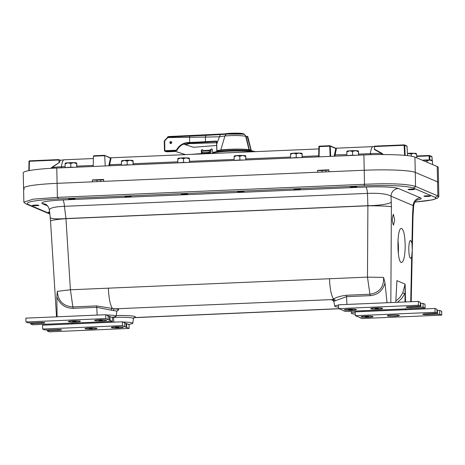 <?xml version="1.0" encoding="UTF-8"?>
<svg xmlns="http://www.w3.org/2000/svg" width="465" height="465" viewBox="0 0 465 465"><rect width="100%" height="100%" fill="white"/><g stroke="black" fill="none" stroke-linecap="round" stroke-linejoin="round"><path stroke-width="0.7" d="M394.651 220.207L393.512 225.159C391.972 221.584 391.937 217.946 393.413 214.243L394.651 220.207M411.961 242.957L412.275 250.193L411.665 257.104L410.735 258.244C408.282 258.703 408.119 240.225 410.578 240.475L411.961 242.957L412.531 215.76A19.722 2.465 -178.8 0 1 412.996 216.306L411.205 301.704M398.284 253.326A16.717 3.569 87.6 0 0 398.412 247.304A16.717 3.569 87.6 0 0 397.953 240.353M397.959 240.248A16.804 3.586 -92.4 0 1 398.429 247.31A16.804 3.586 -92.4 0 1 398.302 253.437M405.189 247.043C404.887 256.506 403.696 261.65 401.626 262.493C396.93 263.37 396.622 227.96 401.336 228.437L401.731 228.507C403.951 230.483 405.108 236.662 405.189 247.043M38.769 205.274A3.208 0.314 -1.2 0 1 38.845 205.344A3.208 0.314 -1.2 0 1 35.642 205.728A3.208 0.314 -1.2 0 1 32.428 205.478A3.208 0.314 -1.2 0 1 35.282 205.1A3.208 0.314 -1.2 0 1 38.769 205.274M131.194 196.294A3.208 0.314 -1.2 0 1 131.275 196.364A3.208 0.314 -1.2 0 1 128.073 196.747A3.208 0.314 -1.2 0 1 124.853 196.497A3.208 0.314 -1.2 0 1 127.712 196.12A3.208 0.314 -1.2 0 1 131.194 196.294M243.887 191.493A3.208 0.314 -1.2 0 1 243.962 191.557A3.208 0.314 -1.2 0 1 240.76 191.94A3.208 0.314 -1.2 0 1 237.545 191.69A3.208 0.314 -1.2 0 1 240.405 191.318A3.208 0.314 -1.2 0 1 243.887 191.493M356.579 186.686A3.208 0.314 -1.2 0 1 356.655 186.756A3.208 0.314 -1.2 0 1 353.452 187.139A3.208 0.314 -1.2 0 1 350.238 186.889A3.208 0.314 -1.2 0 1 353.092 186.512A3.208 0.314 -1.2 0 1 356.579 186.686M414.408 189.261A3.208 0.314 -1.2 0 1 414.484 189.331A3.208 0.314 -1.2 0 1 411.281 189.714A3.208 0.314 -1.2 0 1 408.067 189.464A3.208 0.314 -1.2 0 1 410.921 189.086A3.208 0.314 -1.2 0 1 414.408 189.261M430.27 195.992A3.208 0.314 -1.2 0 1 430.346 196.056A3.208 0.314 -1.2 0 1 427.143 196.439A3.208 0.314 -1.2 0 1 423.929 196.189A3.208 0.314 -1.2 0 1 426.783 195.817A3.208 0.314 -1.2 0 1 430.27 195.992M300.233 189.092A3.208 0.314 -1.2 0 1 300.309 189.156A3.208 0.314 -1.2 0 1 297.106 189.54A3.208 0.314 -1.2 0 1 293.892 189.29A3.208 0.314 -1.2 0 1 296.751 188.918A3.208 0.314 -1.2 0 1 300.233 189.092M187.54 193.893A3.208 0.314 -1.2 0 1 187.616 193.957A3.208 0.314 -1.2 0 1 184.419 194.341A3.208 0.314 -1.2 0 1 181.199 194.097A3.208 0.314 -1.2 0 1 184.059 193.719A3.208 0.314 -1.2 0 1 187.54 193.893M74.853 198.695A3.208 0.314 -1.2 0 1 74.929 198.764A3.208 0.314 -1.2 0 1 71.726 199.148A3.208 0.314 -1.2 0 1 68.506 198.898A3.208 0.314 -1.2 0 1 71.366 198.526A3.208 0.314 -1.2 0 1 74.853 198.695M49.662 212.435A3.208 0.314 -1.2 0 1 48.29 212.203A3.208 0.314 -1.2 0 1 49.604 211.918M414.908 202.043L432.543 199.863L437.379 198.166L438.85 196.683L437.838 195.899L415.547 186.442C407.41 183.878 390.402 183.158 364.508 184.291L57.387 197.381L33.242 199.16L23.86 202.112L23.57 188.162A42.797 4.22 178.8 0 1 57.09 183.338L92.401 181.832L92.361 179.92L103.631 179.438L103.672 181.356L317.636 172.23L317.595 170.318L328.865 169.835L328.906 171.754L364.217 170.248A42.797 4.22 178.8 0 1 415.251 172.399L437.542 181.85A42.797 4.22 178.8 0 1 438.559 182.739A42.797 4.22 178.8 0 0 437.542 181.85L415.251 172.399A42.797 4.22 178.8 0 0 364.217 170.248L57.09 183.338A42.797 4.22 178.8 0 0 23.57 188.162A42.797 4.22 178.8 0 0 24.587 189.052M57.044 316.805L97.173 315.078A15.554 1.535 -1.2 0 1 99.4 314.997M106.241 314.956A15.554 1.535 -1.2 0 1 116.093 316.206A15.554 1.535 -1.2 0 1 111.821 317.328M71.982 323.942L113.838 322.146A15.554 1.535 -1.2 0 1 116.064 322.065M122.9 322.024A15.554 1.535 -1.2 0 1 132.758 323.274A15.554 1.535 -1.2 0 1 128.485 324.396M344.815 304.534A15.554 1.535 -1.2 0 1 346.971 304.43L387.171 302.732M338.567 307.103A15.554 1.535 -1.2 0 1 334.788 306.208A15.554 1.535 -1.2 0 1 338.526 305.104M361.479 311.602A15.554 1.535 -1.2 0 1 363.636 311.498L405.561 309.725M355.231 314.171A15.554 1.535 -1.2 0 1 351.453 313.276A15.554 1.535 -1.2 0 1 355.19 312.172M387.06 302.721L384.974 282.894L383.59 277.413L367.478 277.123L108.392 288.166C108.822 298.327 110.17 305.092 112.449 308.452L96.493 305.912L72.866 306.917C63.316 306.243 58.125 301.047 57.305 291.322L56.858 296.885C59.811 304.366 65.222 308.179 73.092 308.324A1.924 0.413 87.6 0 0 72.866 306.917L70.413 289.788L57.305 291.322M42.263 203.664A7.696 7.481 -67 0 1 45.425 204.24C47.232 204.955 48.546 206.838 49.377 209.895C49.836 207.925 54.858 206.727 64.437 206.309L367.495 193.394L367.885 205.803A19.722 1.128 0.3 0 1 391.391 206.791L391.042 196.195A7.696 7.481 113 0 1 398.395 188.488C393.111 186.982 382.236 186.5 365.763 187.035L62.711 199.95C46.965 200.793 40.147 202.031 42.263 203.664L47.697 205.972M97.173 315.078L96.72 307.319L113.361 310.562A16.385 1.616 -1.2 0 1 116.825 311.509L116.093 316.206M23.86 202.112L24.087 202.571M383.59 277.413C383.904 287.161 379.347 292.776 369.925 294.258L367.478 277.123L367.885 205.803L65.954 218.672L64.437 206.309A7.696 1.645 87.6 0 0 62.711 199.95M334.788 306.208L333.864 301.553A16.385 1.616 -1.2 0 1 334.277 301.146L346.524 296.67L370.152 295.659A1.924 0.413 -92.4 0 0 369.925 294.258L346.291 295.263C340.304 296.054 336.061 297.309 333.55 299.03L332.399 299.565A18.28 1.802 178.8 0 0 333.358 300.646M334.277 301.146A1.924 1.866 65.8 0 0 332.399 299.565L114.82 308.836A1.924 1.511 -84 0 0 113.361 310.562M396.773 283.563L396.912 280.628L396.755 283.662M397.47 302.291L401.69 298.53L404.783 293.729A1.924 0.32 25.2 0 0 402.719 293.026L399.83 297.513L395.86 300.989M404.986 301.971L405.12 284.103L402.719 293.026M133.978 317.63L134.246 317.572A18.28 1.802 178.8 0 0 116.198 315.532M117.29 310.585A18.28 1.802 178.8 0 0 114.82 308.836L112.449 308.452A1.924 1.256 102.6 0 0 111.182 310.161M57.085 316.787L56.852 296.885M134.03 317.583A1.924 1.796 -106.3 0 1 134.246 317.572L338.729 308.69M416.966 200.043C420.901 199.316 422.081 198.59 420.511 197.869A7.696 7.481 113 0 0 413.158 205.577L391.042 196.195C387.188 193.911 379.341 192.975 367.495 193.394A7.696 1.645 87.6 0 0 365.763 187.035M413.147 212.982A19.722 6.696 -175.8 0 0 413.153 212.889A19.722 6.696 -175.8 0 0 412.74 211.313L413.158 205.577L413.687 205.594C414.478 202.438 415.791 200.473 417.628 199.706M49.377 209.895L50.214 217.417A19.722 2.941 -6.3 0 0 65.798 218.567L368.03 205.687A19.722 3.22 -2.5 0 0 391.303 202.223M56.532 316.828L50.522 221.032A19.722 1.424 -3.6 0 1 65.954 218.672L70.413 289.788L108.392 288.166M92.361 179.92A3.848 0.378 178.8 0 0 96.953 180.112L100.707 179.955A3.848 0.378 178.8 0 0 103.637 179.6M23.57 188.162L23.25 172.852A42.797 4.22 -1.2 0 1 56.771 168.022L363.892 154.932A42.797 4.22 -1.2 0 1 414.931 157.083L437.222 166.54A42.797 4.22 -1.2 0 1 438.239 167.423L438.85 196.683M328.871 169.998A3.848 0.378 -1.2 0 1 325.942 170.353L322.187 170.51A3.848 0.378 -1.2 0 1 317.595 170.318M429.893 160.018L429.695 155.915A0.482 0.465 -67 0 0 429.218 155.473L429.125 155.891L431.997 156.891L432.218 160.448L432.002 156.897A0.482 0.482 0 0 0 431.712 156.484A0.482 0.465 113 0 1 431.997 156.891L431.997 156.908M406.718 145.882A0.482 0.465 113 0 1 407.003 146.289L407.59 155.641L407.015 146.295A0.482 0.482 0 0 0 406.718 145.882L404.422 144.911A0.482 0.465 -67 0 0 404.225 144.877L404.132 145.289L404.701 145.318A0.482 0.465 -67 0 0 404.422 144.911A0.482 0.482 0 0 0 404.213 144.871L374.616 146.132L374.418 149.503L381.625 153.555L382.619 154.549M383.294 154.549L381.934 153.328L381.625 153.555A15.63 1.54 178.8 0 0 370.413 153.619L358.614 154.124M58.671 159.6L29.481 160.844A0.482 0.482 0 0 0 29.022 161.314L29.481 160.844L58.788 159.623L59.136 162.593L51.784 167.406L52.022 167.609L59.136 162.593M29.202 170.568L29.4 161.268L59.009 160.001L60.311 160.291L59.113 162.942M29.469 160.849A0.482 0.465 -67 0 0 29.033 161.303M51.435 168.289L52.022 167.609A15.63 1.54 178.8 0 1 61.45 166.79A17.315 3.697 87.6 0 1 64.106 159.791L60.258 160.303M110.955 158.565L110.955 158.019L110.438 158.147L109.043 164.488L109.606 164.738L110.955 158.565A0.482 0.448 30.4 0 1 110.438 158.147L104.387 155.322L93.93 155.763L104.387 155.322M109.484 165.778L109.606 164.738L121.505 164.226M93.209 166.47L93.424 156.205L93.93 155.763M93.424 156.205L104.724 155.723L105.212 165.959M318.694 156.856L318.897 146.626L330.214 146.155A0.482 0.465 -67 0 0 329.731 145.714L330.127 156.374M334.87 156.17L336.34 148.957L335.98 148.352M336.34 148.957A0.482 0.448 30.4 0 1 335.823 148.538L334.422 154.88L346.89 154.624M319.06 156.845L319.368 146.155A0.482 0.482 0 0 0 318.897 146.626L318.682 156.856M319.35 146.161A0.482 0.465 -67 0 0 318.909 146.615M74.359 167.272A5.772 0.57 178.8 0 0 73.836 167.255L74.417 167.272M73.726 167.249A5.772 0.57 178.8 0 0 68.012 167.388L73.836 167.255A5.772 0.57 178.8 0 0 73.726 167.249M65.193 167.667L68.012 167.388A5.772 0.57 178.8 0 0 66.053 167.627M76.713 163.081L76.696 163.07A5.772 0.57 178.8 0 0 76.696 163.07A5.772 0.57 178.8 0 0 75.981 162.86A5.772 0.57 178.8 0 0 75.865 162.843A5.772 0.57 178.8 0 0 75.737 162.826A5.772 0.57 178.8 0 0 73.743 162.686L73.633 162.686A5.772 0.57 178.8 0 0 71.011 162.674A5.772 0.57 178.8 0 0 70.779 162.68A5.772 0.57 178.8 0 0 70.546 162.686A5.772 0.57 178.8 0 0 67.919 162.826A5.772 0.57 178.8 0 0 65.984 163.058A5.772 0.57 178.8 0 0 65.873 163.081A5.772 0.57 178.8 0 0 65.768 163.105A5.772 0.57 178.8 0 0 65.21 163.308L65.164 163.355M76.905 167.168L76.725 163.105L76.713 167.173M65.187 163.384L65.106 163.947L67.919 162.826L70.767 163.482L73.633 162.686M65.106 163.947L65.181 167.621M70.849 167.156L70.767 163.482M73.743 162.686L76.638 163.668L76.725 163.105M66.826 162.936L65.978 162.907M71.011 162.674L70.546 162.535L71.011 162.674M75.737 162.674L74.865 162.744M73.278 199.043A2.993 0.296 178.8 0 0 74.679 198.788A2.993 0.296 178.8 0 0 71.697 198.526A2.993 0.296 178.8 0 0 68.721 198.915A2.993 0.296 178.8 0 0 73.278 199.043M130.7 164.872A5.772 0.57 178.8 0 0 130.183 164.848L130.764 164.872M130.072 164.848A5.772 0.57 178.8 0 0 124.358 164.988L130.183 164.848A5.772 0.57 178.8 0 0 130.072 164.848M121.539 165.261L124.358 164.988A5.772 0.57 178.8 0 0 122.4 165.226M133.042 160.669L133.06 160.681A5.772 0.57 178.8 0 0 133.042 160.669A5.772 0.57 178.8 0 0 132.327 160.46A5.772 0.57 178.8 0 0 132.211 160.442A5.772 0.57 178.8 0 0 132.083 160.425A5.772 0.57 178.8 0 0 130.09 160.286L129.979 160.286A5.772 0.57 178.8 0 0 127.358 160.274A5.772 0.57 178.8 0 0 127.125 160.28A5.772 0.57 178.8 0 0 126.893 160.286A5.772 0.57 178.8 0 0 124.265 160.425A5.772 0.57 178.8 0 0 122.33 160.657A5.772 0.57 178.8 0 0 122.219 160.681A5.772 0.57 178.8 0 0 122.109 160.704A5.772 0.57 178.8 0 0 121.557 160.907L121.51 160.954M133.252 164.761L133.066 160.698L133.06 164.773M121.534 160.983L121.446 161.541L124.265 160.425L127.114 161.076L129.979 160.286M121.446 161.541L121.528 165.22M127.189 164.755L127.114 161.076M130.09 160.286L132.984 161.268L133.066 160.698M123.173 160.53L122.324 160.506M127.352 160.274L126.893 160.129L127.352 160.274M132.083 160.274L131.211 160.344M129.625 196.643A2.993 0.296 178.8 0 0 131.025 196.387A2.993 0.296 178.8 0 0 128.044 196.125A2.993 0.296 178.8 0 0 125.068 196.515A2.993 0.296 178.8 0 0 129.625 196.643M187.046 162.471A5.772 0.57 178.8 0 0 186.529 162.448L187.104 162.465M186.419 162.448A5.772 0.57 178.8 0 0 180.705 162.587L186.529 162.448A5.772 0.57 178.8 0 0 186.419 162.448M177.886 162.86L180.705 162.587A5.772 0.57 178.8 0 0 178.746 162.826M189.389 158.263L189.406 158.28A5.772 0.57 178.8 0 0 189.389 158.263A5.772 0.57 178.8 0 0 188.674 158.059A5.772 0.57 178.8 0 0 188.558 158.042A5.772 0.57 178.8 0 0 188.43 158.024A5.772 0.57 178.8 0 0 186.43 157.885L186.326 157.879A5.772 0.57 178.8 0 0 183.698 157.873A5.772 0.57 178.8 0 0 183.472 157.873A5.772 0.57 178.8 0 0 183.239 157.885A5.772 0.57 178.8 0 0 180.612 158.019A5.772 0.57 178.8 0 0 178.676 158.257A5.772 0.57 178.8 0 0 178.56 158.28A5.772 0.57 178.8 0 0 178.455 158.298A5.772 0.57 178.8 0 0 177.903 158.507L177.857 158.553M189.598 162.361L189.412 158.298L189.406 162.372M177.88 158.577L177.793 159.14L180.612 158.019L183.46 158.675L186.326 157.879M177.793 159.14L177.874 162.814M183.536 162.355L183.46 158.675M186.43 157.885L189.331 158.867L189.412 158.298M179.519 158.129L178.67 158.1M183.698 157.873L183.233 157.728L183.698 157.873M188.43 157.868L187.558 157.943M185.971 194.236A2.993 0.296 178.8 0 0 187.372 193.986A2.993 0.296 178.8 0 0 184.384 193.725A2.993 0.296 178.8 0 0 181.414 194.114A2.993 0.296 178.8 0 0 185.971 194.236M243.393 160.07A5.772 0.57 178.8 0 0 242.875 160.047L243.451 160.065M242.765 160.041A5.772 0.57 178.8 0 0 237.051 160.181L242.875 160.047A5.772 0.57 178.8 0 0 242.765 160.041M234.232 160.46L237.051 160.181A5.772 0.57 178.8 0 0 235.092 160.425M245.735 155.862L245.753 155.874A5.772 0.57 178.8 0 0 245.735 155.862A5.772 0.57 178.8 0 0 245.02 155.653A5.772 0.57 178.8 0 0 244.898 155.636A5.772 0.57 178.8 0 0 244.776 155.624A5.772 0.57 178.8 0 0 242.777 155.484L242.666 155.479A5.772 0.57 178.8 0 0 240.045 155.467A5.772 0.57 178.8 0 0 239.818 155.473A5.772 0.57 178.8 0 0 239.585 155.479A5.772 0.57 178.8 0 0 236.952 155.618A5.772 0.57 178.8 0 0 235.023 155.856A5.772 0.57 178.8 0 0 234.906 155.874A5.772 0.57 178.8 0 0 234.802 155.897A5.772 0.57 178.8 0 0 234.25 156.106L234.203 156.153M245.944 159.96L245.758 155.897L245.753 159.966M234.226 156.176L234.139 156.74L236.952 155.618L239.806 156.275L242.666 155.479M234.139 156.74L234.221 160.413M239.882 159.948L239.806 156.275M242.777 155.484L245.677 156.467L245.758 155.897M235.865 155.729L235.017 155.699M240.045 155.467L239.58 155.327L240.045 155.467M244.776 155.624L243.904 155.543M242.317 191.836A2.993 0.296 178.8 0 0 243.718 191.586A2.993 0.296 178.8 0 0 240.731 191.324A2.993 0.296 178.8 0 0 237.76 191.708A2.993 0.296 178.8 0 0 242.317 191.836M299.739 157.664A5.772 0.57 178.8 0 0 299.222 157.647L299.797 157.664M299.111 157.641A5.772 0.57 178.8 0 0 293.398 157.78L299.222 157.647A5.772 0.57 178.8 0 0 299.111 157.641M290.579 158.059L293.398 157.78A5.772 0.57 178.8 0 0 291.439 158.019M302.081 153.462L302.093 153.473A5.772 0.57 178.8 0 0 302.081 153.462A5.772 0.57 178.8 0 0 301.367 153.252A5.772 0.57 178.8 0 0 301.244 153.235A5.772 0.57 178.8 0 0 301.122 153.218A5.772 0.57 178.8 0 0 299.123 153.084L299.012 153.078A5.772 0.57 178.8 0 0 296.391 153.066A5.772 0.57 178.8 0 0 296.164 153.072A5.772 0.57 178.8 0 0 295.932 153.078A5.772 0.57 178.8 0 0 293.299 153.218A5.772 0.57 178.8 0 0 291.369 153.45A5.772 0.57 178.8 0 0 291.253 153.473A5.772 0.57 178.8 0 0 291.148 153.496A5.772 0.57 178.8 0 0 290.596 153.7L290.549 153.752M299.123 153.084L302.023 154.06L302.105 153.496L302.291 157.559M290.573 153.776L290.486 154.339L293.299 153.218L296.153 153.874L299.012 153.078M290.486 154.339L290.561 158.013M296.228 157.548L296.153 153.874M302.105 153.496L302.099 157.565M292.212 153.328L291.369 153.45M296.391 153.066L295.926 152.927L296.391 153.066M301.122 153.066L300.25 153.136M298.664 189.435A2.993 0.296 178.8 0 0 300.065 189.185A2.993 0.296 178.8 0 0 297.077 188.918A2.993 0.296 178.8 0 0 294.107 189.307A2.993 0.296 178.8 0 0 298.664 189.435M356.085 155.264A5.772 0.57 178.8 0 0 355.568 155.246L356.144 155.264M355.458 155.24A5.772 0.57 178.8 0 0 349.744 155.38L355.568 155.246A5.772 0.57 178.8 0 0 355.458 155.24M346.925 155.653L349.744 155.38A5.772 0.57 178.8 0 0 347.785 155.618M358.428 151.061L358.439 151.073A5.772 0.57 178.8 0 0 358.428 151.061A5.772 0.57 178.8 0 0 357.707 150.852A5.772 0.57 178.8 0 0 357.591 150.834A5.772 0.57 178.8 0 0 357.469 150.817A5.772 0.57 178.8 0 0 355.469 150.677L355.359 150.677A5.772 0.57 178.8 0 0 352.737 150.666A5.772 0.57 178.8 0 0 352.505 150.672A5.772 0.57 178.8 0 0 352.278 150.677A5.772 0.57 178.8 0 0 349.645 150.817A5.772 0.57 178.8 0 0 347.715 151.049A5.772 0.57 178.8 0 0 347.599 151.073A5.772 0.57 178.8 0 0 347.495 151.096A5.772 0.57 178.8 0 0 346.942 151.299L346.896 151.346M355.469 150.677L358.37 151.66L358.451 151.09L358.637 155.159M346.919 151.375L346.832 151.933L349.645 150.817L352.499 151.474L355.359 150.677M346.832 151.933L346.907 155.612M352.575 155.147L352.499 151.474M358.451 151.09L358.445 155.165M348.552 150.922L347.704 150.898M352.737 150.666L352.272 150.52L352.737 150.666M357.469 150.666L356.591 150.736M355.004 187.035A2.993 0.296 178.8 0 0 356.411 186.779A2.993 0.296 178.8 0 0 353.423 186.517A2.993 0.296 178.8 0 0 350.453 186.907A2.993 0.296 178.8 0 0 355.004 187.035M416.402 153.764L416.268 153.642A5.772 0.57 178.8 0 0 415.896 153.496A5.772 0.57 178.8 0 0 415.809 153.479A5.772 0.57 178.8 0 0 415.71 153.462A5.772 0.57 178.8 0 0 413.984 153.293L413.885 153.287A5.772 0.57 178.8 0 0 411.374 153.235A5.772 0.57 178.8 0 0 411.147 153.241A5.772 0.57 178.8 0 0 410.915 153.241A5.772 0.57 178.8 0 0 408.194 153.345A5.772 0.57 178.8 0 0 407.456 153.398M407.462 153.45L411.258 154.037L413.885 153.287M411.304 156.159L411.258 154.037M413.984 153.293L416.64 154.316L416.716 157.838M416.64 154.316L416.274 153.752M410.915 153.09L411.374 153.235L410.746 153.247M415.71 153.305L414.92 153.357M412.484 189.639A2.993 0.296 178.8 0 0 414.257 189.365A2.993 0.296 178.8 0 0 411.269 189.098A2.993 0.296 178.8 0 0 408.293 189.488A2.993 0.296 178.8 0 0 412.484 189.639M36.845 205.652A2.993 0.296 178.8 0 0 38.612 205.373A2.993 0.296 178.8 0 0 35.631 205.112A2.993 0.296 178.8 0 0 32.655 205.501A2.993 0.296 178.8 0 0 36.845 205.652M432.264 160.495L432.13 160.367A5.772 0.57 178.8 0 0 431.758 160.227A5.772 0.57 178.8 0 0 431.671 160.204A5.772 0.57 178.8 0 0 431.572 160.187A5.772 0.57 178.8 0 0 429.846 160.018L429.747 160.012A5.772 0.57 178.8 0 0 427.236 159.966A5.772 0.57 178.8 0 0 427.01 159.966A5.772 0.57 178.8 0 0 426.777 159.972A5.772 0.57 178.8 0 0 424.057 160.076A5.772 0.57 178.8 0 0 422.342 160.227M422.662 160.361L424.057 160.076L427.12 160.768L429.747 160.012M427.155 162.268L427.12 160.768M429.846 160.018L432.502 161.041L432.578 164.569M432.502 161.041L432.136 160.483M422.761 160.181L422.162 160.146M426.777 159.815L427.236 159.966L426.608 159.972M431.572 160.036L430.782 160.088M428.346 196.369A2.993 0.296 178.8 0 0 430.119 196.091A2.993 0.296 178.8 0 0 427.132 195.829A2.993 0.296 178.8 0 0 424.156 196.218A2.993 0.296 178.8 0 0 428.346 196.369M49.604 211.947A2.993 0.296 178.8 0 0 48.517 212.226A2.993 0.296 178.8 0 0 49.656 212.406M108.101 315.968L109.967 316.543L110.048 320.368L107.706 319.595L108.176 319.577L108.095 315.747L105.7 314.729L25.877 318.13L25.953 321.96L105.782 318.56L105.7 314.729M109.577 320.391L109.502 316.56M110.048 320.368L112.443 321.385L112.361 317.554L109.967 316.543M94.79 320.583A6.01 0.593 -1.2 0 1 94.668 320.408A6.01 0.593 -1.2 0 1 100.254 319.751A6.01 0.593 -1.2 0 1 106.526 320.083A6.01 0.593 -1.2 0 1 106.648 320.158A6.01 0.593 -1.2 0 1 101.579 320.897A6.01 0.593 -1.2 0 1 94.79 320.583M68.495 321.704A6.01 0.593 -1.2 0 1 68.378 321.53A6.01 0.593 -1.2 0 1 73.964 320.867A6.01 0.593 -1.2 0 1 80.23 321.205A6.01 0.593 -1.2 0 1 80.352 321.274A6.01 0.593 -1.2 0 1 75.284 322.018A6.01 0.593 -1.2 0 1 68.495 321.704M30.62 322.879L30.644 323.948L32.102 323.692L32.085 322.82L32.102 323.692L41.495 323.291L32.102 323.692M112.443 321.385L32.62 324.791L30.644 323.948M41.478 322.46L41.495 323.291A4.33 0.424 -1.2 0 0 44.884 322.803A4.33 0.424 -1.2 0 0 39.618 322.495L30.231 322.896L27.935 322.803L25.953 321.96M105.782 318.56L108.176 319.577M74.4 321.263L74.406 321.641L76.039 321.321L72.674 321.396M74.406 321.641L72.691 321.588M68.355 321.582A6.01 0.593 -1.2 0 1 68.378 321.53A6.01 0.593 -1.2 0 1 74.354 320.862A6.01 0.593 -1.2 0 1 80.352 321.274A6.01 0.593 -1.2 0 1 74.656 322.042A6.01 0.593 -1.2 0 1 68.355 321.582M102.306 320.205L98.946 320.461L102.312 320.397M100.62 320.147L100.626 320.525M94.651 320.437A6.01 0.593 -1.2 0 1 94.668 320.408A6.01 0.593 -1.2 0 1 100.649 319.74A6.01 0.593 -1.2 0 1 106.648 320.158A6.01 0.593 -1.2 0 1 100.835 320.92A6.01 0.593 -1.2 0 1 94.651 320.437M355.26 315.7L435.083 312.3L437.065 313.137L436.984 309.306L435.007 308.469L355.184 311.87L355.26 315.7L359.526 317.293M437.007 310.376L437.396 310.358L437.478 314.189L439.774 314.288L439.692 310.457L437.396 310.358M439.774 314.288L441.75 315.125L441.669 311.294L439.692 310.457M372.913 316.502A6.01 0.593 -1.2 0 1 373.035 316.578A6.01 0.593 -1.2 0 1 367.966 317.322A6.01 0.593 -1.2 0 1 361.177 317.002A6.01 0.593 -1.2 0 1 361.055 316.828A6.01 0.593 -1.2 0 1 366.641 316.171A6.01 0.593 -1.2 0 1 372.913 316.502M399.208 315.386A6.01 0.593 -1.2 0 1 399.33 315.456A6.01 0.593 -1.2 0 1 394.256 316.2A6.01 0.593 -1.2 0 1 387.473 315.886A6.01 0.593 -1.2 0 1 387.351 315.706A6.01 0.593 -1.2 0 1 392.937 315.049A6.01 0.593 -1.2 0 1 399.208 315.386M437.065 313.137L426.213 313.794L435.6 313.393M435.083 312.3L435.007 308.469M437.478 314.189L428.085 314.59A4.33 0.424 -1.2 0 1 422.819 314.282A4.33 0.424 -1.2 0 1 426.213 313.794M441.75 315.125L361.927 318.531L359.532 317.514M368.553 316.845L367.333 316.56L365.228 316.863L368.547 316.63M366.74 316.595L366.746 316.95M372.976 316.729A6.01 0.593 -1.2 0 1 366.304 317.357A6.01 0.593 -1.2 0 1 361.055 316.828A6.01 0.593 -1.2 0 1 367.036 316.159A6.01 0.593 -1.2 0 1 373.035 316.578A6.01 0.593 -1.2 0 1 372.976 316.729M338.601 308.632L418.424 305.232L420.401 306.069L420.319 302.244L418.343 301.401L338.52 304.808L338.601 308.632L342.862 310.225M420.343 303.308L420.732 303.296L420.813 307.121L423.109 307.22L423.028 303.389L420.732 303.296M423.109 307.22L425.086 308.057L425.01 304.232L423.028 303.389M356.254 309.434A6.01 0.593 -1.2 0 1 356.37 309.51A6.01 0.593 -1.2 0 1 351.302 310.254A6.01 0.593 -1.2 0 1 344.519 309.94A6.01 0.593 -1.2 0 1 344.396 309.76A6.01 0.593 -1.2 0 1 349.982 309.103A6.01 0.593 -1.2 0 1 356.254 309.434M382.544 308.318A6.01 0.593 -1.2 0 1 382.666 308.388A6.01 0.593 -1.2 0 1 377.597 309.132A6.01 0.593 -1.2 0 1 370.814 308.818A6.01 0.593 -1.2 0 1 370.692 308.638A6.01 0.593 -1.2 0 1 376.278 307.981A6.01 0.593 -1.2 0 1 382.544 308.318M420.401 306.069L409.549 306.726L418.942 306.325M418.424 305.232L418.343 301.401M420.813 307.121L411.426 307.522A4.33 0.424 -1.2 0 1 406.16 307.214A4.33 0.424 -1.2 0 1 409.549 306.726M425.086 308.057L345.263 311.463L342.868 310.446M378.225 308.44L375.11 308.481L376.458 308.766L376.452 308.4M378.231 308.65L376.458 308.766M373.04 309.115A6.01 0.593 -1.2 0 1 370.692 308.638A6.01 0.593 -1.2 0 1 376.667 307.975A6.01 0.593 -1.2 0 1 382.666 308.388A6.01 0.593 -1.2 0 1 379.585 309.027A6.01 0.593 -1.2 0 1 373.04 309.115M351.563 309.812L352.325 309.62L351.11 309.498L348.454 309.748L351.557 309.539M349.634 309.545L349.639 309.882M355.917 309.806A6.01 0.593 -1.2 0 1 348.942 310.295A6.01 0.593 -1.2 0 1 344.396 309.76A6.01 0.593 -1.2 0 1 350.372 309.097A6.01 0.593 -1.2 0 1 356.37 309.51A6.01 0.593 -1.2 0 1 355.917 309.806M124.76 323.036L126.631 323.611L126.713 327.436L124.37 326.663L124.835 326.645L124.754 322.815L122.359 321.797L42.536 325.198L42.617 329.028L122.44 325.628L122.359 321.797M126.242 327.459L126.16 323.628M126.713 327.436L129.107 328.453L129.026 324.622L126.631 323.611M111.455 327.651A6.01 0.593 -1.2 0 1 111.333 327.476A6.01 0.593 -1.2 0 1 116.918 326.814A6.01 0.593 -1.2 0 1 123.19 327.151A6.01 0.593 -1.2 0 1 123.306 327.221A6.01 0.593 -1.2 0 1 118.238 327.965A6.01 0.593 -1.2 0 1 111.455 327.651M85.159 328.772A6.01 0.593 -1.2 0 1 85.037 328.592A6.01 0.593 -1.2 0 1 90.623 327.935A6.01 0.593 -1.2 0 1 96.894 328.273A6.01 0.593 -1.2 0 1 97.011 328.342A6.01 0.593 -1.2 0 1 91.942 329.086A6.01 0.593 -1.2 0 1 85.159 328.772M47.279 329.947L47.302 331.016L48.767 330.76L48.749 329.883L48.767 330.76L58.154 330.359L48.767 330.76M129.107 328.453L49.284 331.853L47.302 331.016M58.137 329.528L58.154 330.359A4.33 0.424 -1.2 0 0 61.549 329.871A4.33 0.424 -1.2 0 0 56.282 329.563L46.889 329.964L44.594 329.865L42.617 329.028M122.44 325.628L124.835 326.645M92.349 328.389L89.728 328.406L89.117 328.604L90.443 328.714L90.437 328.377M92.355 328.633L90.443 328.714M92.256 329.075A6.01 0.593 -1.2 0 1 85.037 328.592A6.01 0.593 -1.2 0 1 91.012 327.93A6.01 0.593 -1.2 0 1 97.011 328.342A6.01 0.593 -1.2 0 1 92.256 329.075M117.61 327.226L117.616 327.581L118.837 327.244L115.489 327.372L117.616 327.581M113.565 327.017A6.01 0.593 -1.2 0 1 119.679 326.808A6.01 0.593 -1.2 0 1 123.306 327.221A6.01 0.593 -1.2 0 1 117.331 327.994A6.01 0.593 -1.2 0 1 111.333 327.476A6.01 0.593 -1.2 0 1 113.565 327.017M166.865 151.811L175.474 151.445L166.563 151.799L164.877 150.974L176.758 150.59L166.342 151.148L167.313 151.555L167.255 151.108M176.758 150.59L176.688 150.346A13.468 13.09 113 0 1 188.122 142.796L189.615 142.738A115.686 11.41 178.8 0 0 205.547 141.935L216.562 141.314L216.818 152.02M216.911 151.578L216.725 143.679L216.812 152.067M224.793 134.275L220.282 134.588L216.876 143.656L216.83 141.482L216.382 141.052L216.725 143.679M169.824 142.598A0.965 0.936 113 0 1 171.137 141.674A0.965 0.936 113 0 1 171.626 142.924A0.965 0.936 113 0 1 169.824 142.598M216.382 141.052L205.46 141.686A115.454 11.387 -1.2 0 1 189.557 142.482L188.069 142.546A13.7 13.316 -67 0 0 176.438 150.224L164.819 150.718L164.686 140.901L167.836 137.564L205.361 137.094L205.547 141.935M218.393 150.439L217.108 150.555L217.12 151.974M220.799 150.137L224.921 135.954C233.942 135.298 240.882 135.414 245.747 136.303L245.909 136.448M168.231 136.977L219.602 134.577L172.288 136.815L205.989 135.373L205.361 137.094L219.561 136.786L224.921 135.954L226.35 134.094L243.265 134.135M185.117 144.632A13.468 13.09 113 0 1 189.836 143.528L191.33 143.464A116.918 11.532 -1.2 0 1 207.954 142.877L216.702 142.633M243.061 134.094L237.487 133.461L224.891 134.246M224.828 134.275L226.478 133.879M205.989 135.373L203.397 135.501M246.043 136.82L245.904 136.425M247.537 136.46A0.477 0.465 113 0 1 247.833 136.786L251.036 150.201M251.193 150.154L251.141 150.131A17.56 1.732 178.8 0 1 251.199 150.16L251.269 150.416A17.56 1.732 -1.2 0 1 251.559 150.724L251.565 150.794M217.05 150.794L217.225 150.933A17.56 1.732 -1.2 0 1 234.395 149.352A17.56 1.732 -1.2 0 1 251.001 150.305L250.769 150.085A17.327 1.709 178.8 0 0 234.377 149.149A17.327 1.709 178.8 0 0 217.44 150.707L217.225 150.933M249.101 149.98L245.753 136.605L247.258 136.617L251.024 150.207M249.362 149.939L245.979 136.175L244.759 134.722L243.102 134.1M250.17 149.904L251.036 149.84L247.769 136.757A0.477 0.465 -67 0 0 247.304 136.408L246.09 136.46M217.44 150.707L217.108 150.555M167.935 136.995L164.267 140.947L167.952 136.989L167.836 137.564M216.568 141.343A17.56 1.732 178.8 0 0 216.423 141.43L205.983 142.04A116.918 11.532 -1.2 0 1 189.883 142.848L188.389 142.912A13.468 13.09 -67 0 0 176.956 150.462M212.028 149.143A0.924 0.895 -67 0 0 210.924 150.114L210.976 151.044A1.924 0.401 -94.5 0 1 210.709 152.787A1.924 0.401 -94.5 0 1 210.662 152.776L209.512 152.293L209.436 150.916L210.407 151.323A1.383 0.291 85.5 0 0 210.436 151.328A1.383 0.291 85.5 0 0 210.628 150.079L203.118 150.573A0.924 0.895 -67 0 0 202.583 149.794A0.924 0.895 -67 0 0 201.322 150.712L201.45 153.078A0.482 0.465 113 0 1 201.008 153.595L195.044 154.211M201.008 153.595L190.819 154.392M185.459 154.618L173.567 150.84M202.723 149.869A0.924 0.895 -67 0 0 201.618 150.84L201.752 153.206L201.45 153.078M201.31 153.717A0.482 0.465 -67 0 0 201.752 153.206M212.813 152.607A0.482 0.465 113 0 1 212.552 152.212L212.424 149.846A0.924 0.895 -67 0 0 211.883 149.062A0.924 0.895 -67 0 0 210.622 149.986L210.628 150.079M203.124 150.666A1.383 0.291 -94.5 0 1 203.135 151.044M209.436 150.916A3.848 0.407 176.8 0 0 205.257 150.829A3.848 0.407 176.8 0 0 201.845 151.421L201.92 152.799A3.848 0.407 -3.2 0 1 205.332 152.2A3.848 0.407 -3.2 0 1 209.512 152.293M210.662 152.776L203.159 153.363A1.924 0.401 85.5 0 0 203.205 153.374A1.924 0.401 85.5 0 0 203.246 153.357M203.159 153.363L202.013 152.88A3.848 0.407 -3.2 0 1 201.92 152.799M185.547 154.613L173.654 150.834M183.466 144.103L193.446 147.277L216.76 145.452M170.638 143.511L170.742 143.121M170.614 143.069A0.529 0.517 113 0 1 170.289 142.354A0.529 0.517 113 0 1 171.265 142.662A0.529 0.517 113 0 1 170.748 143.086L170.847 143.511M170.463 143.47A0.965 0.936 113 0 1 171.207 141.703M250.449 150.794L251.396 150.893M250.036 150.753L250.449 150.712M252.21 150.997L251.908 150.956M252.1 150.922L252.617 151.055M254.744 151.567L255.204 151.648L254.884 151.747M254.541 151.456L254.901 151.573M253.477 151.201L254.355 151.398M411.665 257.104L410.729 301.727M410.583 308.679L410.566 309.51M412.74 211.313L412.531 215.76M390.844 302.575L391.391 206.791M405.556 301.948L405.12 284.103L396.912 280.628L395.773 302.366L396.848 282.156M405.747 309.719L405.73 308.882M71.854 323.117L71.93 323.948L71.843 323.117M437.222 166.54L437.838 195.899M363.636 311.498L363.589 310.678M405.154 308.905L405.178 309.725M370.152 295.659C377.964 294.845 382.904 290.59 384.974 282.894M346.971 304.43L346.524 296.67A1.924 0.413 -92.4 0 0 346.291 295.263M56.771 168.022L57.387 197.387M414.931 157.083L415.547 186.442M363.892 154.932L364.508 184.291M57.829 197.369A3.848 0.82 87.6 0 0 58.474 198.898L364.717 185.843C389.141 185.047 405.195 185.727 412.874 187.872L434.973 197.247C438.03 199.072 431.346 200.665 414.925 202.019M434.973 197.247A3.848 3.743 -67 0 0 437.739 195.858M412.874 187.872A3.848 3.743 -67 0 0 415.64 186.482M364.717 185.843A3.848 0.82 -92.4 0 1 364.072 184.314M329.499 278.738C329.929 288.905 331.278 295.664 333.55 299.03A1.924 1.726 -119.1 0 1 335.253 300.605M73.092 308.324L96.72 307.319A1.924 0.413 87.6 0 0 96.493 305.912M113.536 317.078A1.924 0.413 -92.4 0 1 113.559 317.392A16.385 1.616 -1.2 0 1 133.484 318.577L134.153 317.496L133.746 317.642M112.117 317.45L113.559 317.392L113.838 322.146M72.296 323.913L72.22 323.099M49.796 213.662A3.848 3.743 113 0 1 48.314 213.377L26.214 204.001A3.848 3.743 113 0 1 26.214 204.001A3.848 3.743 113 0 1 26.174 203.984M49.79 213.615L27.795 204.286A3.848 3.743 113 0 1 26.22 204.001L24.064 202.548M27.795 204.286C24.878 201.938 35.102 200.142 58.474 198.898M420.511 197.869L398.395 188.488M100.742 181.478L100.707 179.955M96.982 181.641L96.953 180.112M322.216 172.038L322.187 170.51M325.977 171.876L325.942 170.353M416.687 156.42L429.125 155.891L429.317 159.995M429.195 155.479L416.675 156.007L429.207 155.473A0.482 0.482 0 0 1 429.416 155.513L431.712 156.484M405.184 155.397L404.701 145.318L407.003 146.289M374.517 146.556L404.132 145.289L404.608 155.345M381.934 153.328L374.465 149.149M370.25 154.711A7.696 1.645 87.6 0 0 370.413 153.619A17.315 3.697 87.6 0 1 373.07 146.62L335.736 148.213M51.784 167.406L50.935 168.318M28.824 170.643L29.022 161.314L28.836 170.638M109.043 164.488L108.874 165.802M318.705 155.822L302.267 156.525M290.544 157.025L245.921 158.925M234.197 159.425L189.575 161.326M177.851 161.826L133.228 163.727M61.293 167.83A7.696 1.645 87.6 0 0 61.45 166.79L65.158 166.633M93.227 165.435L76.882 166.133M329.714 145.719L319.368 146.155L329.72 145.714A0.482 0.482 0 0 1 329.929 145.754L335.968 148.358M334.422 154.88L334.254 156.194M330.696 156.345L330.214 146.155L335.823 148.538M428.085 314.59L428.067 313.718M411.426 307.522L411.403 306.65M167.313 151.555L174.817 151.235M174.113 151.015L167.255 151.305M175.962 150.736L166.348 151.148M189.644 135.972L189.615 142.738M188.069 142.546L188.389 142.912M164.877 150.974L164.447 150.776L164.255 140.959M190.115 143.639L190.104 143.639A13.468 13.09 -67 0 0 185.419 144.725L189.836 143.528M191.609 143.575L191.603 143.575A115.686 11.41 178.8 0 1 208.047 142.993L191.603 143.575M216.707 142.755L208.047 142.993L216.707 142.755M166.859 151.811L166.389 151.724M239.469 150.329A17.56 1.732 178.8 0 0 228.524 150.555M172.323 136.611L168.289 136.559L168.074 136.983M219.637 134.373L168.301 136.559L168.063 137.03M224.857 133.879A7.928 0.785 -1.2 0 1 219.649 134.368L219.602 134.594A7.696 0.761 178.8 0 0 224.734 134.089A10.102 0.994 -1.2 0 1 236.086 133.35A10.102 0.994 -1.2 0 1 243.759 134.158C244.671 134.03 243.648 133.746 240.696 133.31L224.891 133.868L224.676 134.269M243.52 133.949A9.87 0.977 178.8 0 0 236.11 133.147A9.87 0.977 178.8 0 0 224.932 133.862L168.295 136.559M224.984 134.054A10.102 0.994 178.8 0 0 224.734 134.1A7.696 0.761 -1.2 0 1 219.602 134.594L219.602 134.623M247.258 136.617L246.084 136.46M247.496 136.797L247.833 136.786L251.164 150.067M238.876 149.12A15.612 1.54 178.8 0 0 229.065 149.329M165.778 151.468L165.069 151.398M166.563 151.799L165.697 151.456M164.686 151.003L165.377 151.323M164.819 150.718L164.459 150.782L164.267 140.971L164.686 140.901L164.267 140.971M167.435 137.047L168.074 136.919A3.848 3.743 -67 0 0 167.458 137.041M172.277 136.82L176.369 136.652M191.33 143.464L191.318 142.784M207.954 142.877L207.936 141.924M201.618 150.84L201.322 150.712M210.924 150.114L210.622 149.986M212.133 153.479A22.012 2.168 -1.2 0 1 229.408 151.189A22.012 2.168 -1.2 0 1 253.105 151.735M254.925 151.66A21.239 2.093 178.8 0 0 229.553 150.515A21.239 2.093 178.8 0 0 212.865 153.072M411.06 308.655L411.043 309.492M351.453 313.276L351.04 311.213M333.864 301.553L333.149 300.495M338.939 308.777L133.926 317.682M117.494 310.428L116.825 311.509M132.758 323.274L133.484 318.577M48.348 213.389L49.819 213.894M412.996 216.306L413.687 205.594M50.214 217.417L50.528 221.032M374.616 146.132L404.213 144.871M374.517 146.603L373.07 146.62M58.788 159.623L60.363 160.291M110.583 157.966L104.503 155.339M318.851 148.934L110.35 157.821M93.372 158.542L64.106 159.791M247.299 136.408L247.839 136.791M250.856 150.096C247.217 148.492 221.474 149.021 217.37 150.718M251.147 150.224L251.559 150.724M205.931 135.367L220.282 134.588M210.709 152.787L203.205 153.374M212.046 153.671L213.022 152.503L215.016 151.916L229.536 150.515L244.334 150.422L255.099 151.648"/></g></svg>
